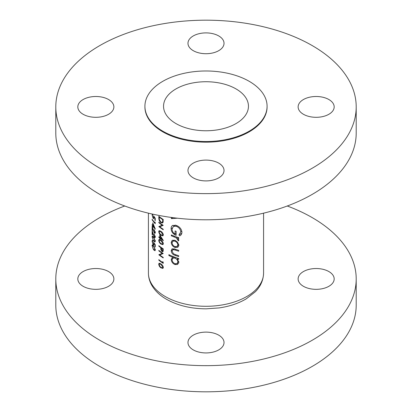 <?xml version="1.0" encoding="UTF-8"?>
<svg xmlns="http://www.w3.org/2000/svg" width="412" height="412" viewBox="0 0 412 412"><rect width="100%" height="100%" fill="white"/><g stroke="black" fill="none" stroke-linecap="round" stroke-linejoin="round"><path stroke-width="0.62" d="M328.9 271.575A18.025 10.408 0 0 0 309.252 269.319A18.025 10.408 0 0 0 298.128 278.934A18.025 10.408 0 0 0 303.407 286.288A18.025 10.408 0 0 0 323.049 288.544A18.025 10.408 0 0 0 334.178 278.934A18.025 10.408 0 0 0 328.9 271.575M108.593 271.575A18.025 10.408 0 0 0 88.951 269.319A18.025 10.408 0 0 0 77.822 278.934A18.025 10.408 0 0 0 83.1 286.288A18.025 10.408 0 0 0 102.748 288.544A18.025 10.408 0 0 0 113.872 278.934A18.025 10.408 0 0 0 108.593 271.575M218.746 335.167A18.025 10.408 0 0 0 199.104 332.911A18.025 10.408 0 0 0 187.975 342.526A18.025 10.408 0 0 0 193.254 349.886A18.025 10.408 0 0 0 212.896 352.142A18.025 10.408 0 0 0 224.025 342.526A18.025 10.408 0 0 0 218.746 335.167M124.733 206A150.205 86.721 0 0 0 55.795 278.934A150.205 86.721 0 0 0 99.786 340.255A150.205 86.721 0 0 0 263.479 359.053A150.205 86.721 0 0 0 356.205 278.934A150.205 86.721 0 0 0 312.214 217.613A150.205 86.721 0 0 0 287.267 206M55.795 278.934L55.795 305.096A150.205 86.721 0 0 0 99.786 366.417A150.205 86.721 0 0 0 263.479 385.215A150.205 86.721 0 0 0 356.205 305.096L356.205 278.934M108.593 99.544A18.025 10.408 0 0 0 88.951 97.289A18.025 10.408 0 0 0 77.822 106.904A18.025 10.408 0 0 0 83.1 114.263A18.025 10.408 0 0 0 102.748 116.519A18.025 10.408 0 0 0 113.872 106.904A18.025 10.408 0 0 0 108.593 99.544M218.746 35.947A18.025 10.408 0 0 0 199.104 33.691A18.025 10.408 0 0 0 187.975 43.306A18.025 10.408 0 0 0 193.254 50.666A18.025 10.408 0 0 0 212.896 52.921A18.025 10.408 0 0 0 224.025 43.306A18.025 10.408 0 0 0 218.746 35.947M328.9 99.544A18.025 10.408 0 0 0 309.252 97.289A18.025 10.408 0 0 0 298.128 106.904A18.025 10.408 0 0 0 303.407 114.263A18.025 10.408 0 0 0 323.049 116.519A18.025 10.408 0 0 0 334.178 106.904A18.025 10.408 0 0 0 328.9 99.544M218.746 163.142A18.025 10.408 0 0 0 199.104 160.886A18.025 10.408 0 0 0 187.975 170.501A18.025 10.408 0 0 0 193.254 177.855A18.025 10.408 0 0 0 212.896 180.116A18.025 10.408 0 0 0 224.025 170.501A18.025 10.408 0 0 0 218.746 163.142M55.795 106.904L55.795 133.066A150.205 86.721 0 0 0 99.786 194.387A150.205 86.721 0 0 0 263.479 213.189A150.205 86.721 0 0 0 356.205 133.066L356.205 106.904A150.205 86.721 0 0 0 312.214 45.583A150.205 86.721 0 0 0 148.521 26.785A150.205 86.721 0 0 0 55.795 106.904A150.205 86.721 0 0 0 99.786 168.225A150.205 86.721 0 0 0 263.479 187.022A150.205 86.721 0 0 0 356.205 106.904M144.916 106.25L144.916 106.904A61.084 35.267 0 0 0 162.807 131.84A61.084 35.267 0 0 0 229.376 139.488A61.084 35.267 0 0 0 267.084 106.904L267.084 106.25A61.084 35.267 0 0 0 249.193 81.313A61.084 35.267 0 0 0 182.624 73.666A61.084 35.267 0 0 0 144.916 106.25A61.084 35.267 0 0 0 162.807 131.186A61.084 35.267 0 0 0 229.376 138.834A61.084 35.267 0 0 0 267.084 106.25M236.025 88.915A42.457 24.514 0 0 0 189.752 83.6A42.457 24.514 0 0 0 163.543 106.25A42.457 24.514 0 0 0 175.976 123.585A42.457 24.514 0 0 0 222.248 128.894A42.457 24.514 0 0 0 248.457 106.25A42.457 24.514 0 0 0 236.025 88.915M177.819 247.288L178.823 245.207L177.541 242.148L174.879 240.263L172.211 240.299L171.227 242.395C171.397 244.707 172.613 246.397 174.879 247.463L177.706 247.355M173.478 256.691L172.607 257.196L171.227 259.447C171.413 261.78 172.643 263.489 174.92 264.566L177.613 264.468L178.823 262.233L177.258 258.916A57.577 33.243 0 0 0 178.69 259.38L178.69 258.525A57.577 33.243 180 0 1 168.879 254.673L168.879 255.522A57.577 33.243 0 0 0 172.607 257.196L172.273 257.361M178.69 237.657A57.577 33.243 180 0 1 171.346 234.938L171.346 235.793A57.577 33.243 0 0 0 173.71 236.766L176.228 237.853L178.556 240.912L178.823 240.253L177.546 238.146A57.577 33.243 0 0 0 178.69 238.512L178.69 237.657M172.561 217.613L171.346 217.66L171.346 218.587L177.464 218.211M172.906 225.292C171.67 225.869 171.073 226.986 171.104 228.655C171.279 231.812 172.958 234.042 176.135 235.35L176.135 231.323A57.577 33.243 180 0 1 175.09 230.947L175.09 234.119C173.107 232.883 172.103 231.225 172.072 229.144L173.416 226.348L176.31 226.26C178.999 227.409 180.492 229.288 180.786 231.899L178.963 234.933L179.75 235.906C181.141 235.164 181.867 233.939 181.929 232.239C181.563 229.036 179.678 226.755 176.269 225.39L172.566 225.462M178.69 250.347A57.577 33.243 180 0 1 175.059 249.121L172.036 248.781L171.227 250.697C171.402 253.009 172.659 254.549 174.992 255.316A57.577 33.243 0 0 0 178.69 256.573L178.69 255.718A57.577 33.243 180 0 1 175.162 254.528L173.395 253.71L172.072 251.068L172.716 249.636L175.162 250.012A57.577 33.243 0 0 0 178.69 251.202L178.69 250.347M163.219 262.305L162.74 261.661L162.74 262.542A57.577 33.243 180 0 1 158.826 259.663L158.826 260.178A57.577 33.243 0 0 0 163.219 263.366L163.219 262.305M160.943 240.165L159.073 239.454L158.723 240.356C158.975 242.05 159.717 243.286 160.943 244.058L162.925 244.661L163.337 243.708C163.003 242.06 162.204 240.881 160.943 240.165M160.943 231.364L159.073 230.653L158.723 231.554C158.975 233.249 159.717 234.48 160.943 235.252L162.925 235.855L163.337 234.902C163.003 233.259 162.204 232.08 160.943 231.364M158.826 222.166L158.826 222.681A57.577 33.243 0 0 0 162.22 225.215L158.826 226.569A57.577 33.243 0 0 0 163.219 229.757L163.219 229.242A57.577 33.243 180 0 1 159.707 226.765L163.219 225.354A57.577 33.243 180 0 1 158.826 222.166M152.651 214.523L152.064 214.807L153.068 218.242L153.8 218.659L154.016 216.98L154.881 218.293L154.881 220.24A57.577 33.243 0 0 0 155.231 220.626L155.231 218.278L153.594 215.775L153.753 217.237L153.542 218.015L153.079 217.742L152.347 215.26L152.857 214.219M152.857 214.405L152.533 214.59L152.857 214.729M155.319 229.057L152.785 222.846L152.785 225.56A57.577 33.243 180 0 1 152.136 224.612L152.136 225.127A57.577 33.243 0 0 0 152.785 226.075L152.785 226.734A57.577 33.243 0 0 0 153.084 227.146L153.084 226.487A57.577 33.243 0 0 0 155.319 229.16L155.319 229.057M154.201 234.207L154.969 236.411L154.294 236.885L152.136 230.705L152.136 234.593A57.577 33.243 0 0 0 152.419 235.015L152.419 232.353L154.32 237.43L155.041 237.729L155.319 236.823L154.201 234.207L154.464 234.057M155.319 236.751L154.294 236.885M155.231 247.04L155.231 244.692L153.594 242.189L153.753 243.652L153.542 244.429L153.079 244.162L152.347 241.679L152.857 240.634L152.301 240.361L152.064 241.221L153.068 244.656L153.8 245.073L154.016 243.394L154.881 244.707L154.881 246.654A57.577 33.243 0 0 0 155.231 247.04M152.857 240.819L152.533 241.005L152.857 241.149M153.588 245.933L152.301 244.888L152.064 245.717L153.588 249.821L155.02 250.743L155.319 249.857L153.588 245.933M153.588 237.127L152.301 236.081L152.064 236.915L153.588 241.015L155.02 241.937L155.319 241.051L153.588 237.127M154.201 229.803L154.969 232.007L154.294 232.481L152.136 226.301L152.136 230.19A57.577 33.243 0 0 0 152.419 230.612L152.419 227.949L154.32 233.027L155.041 233.326L155.319 232.419L154.201 229.803L154.464 229.654M155.319 232.347L154.294 232.481M155.231 222.65L154.881 221.929L154.881 222.81A57.577 33.243 180 0 1 152.136 219.256L152.136 219.771A57.577 33.243 0 0 0 155.231 223.706L155.231 222.65M158.826 216.295L158.826 218.072C158.826 219.941 159.511 221.45 160.886 222.593L162.575 222.964L163.049 222.346L163.219 219.483A57.577 33.243 180 0 1 158.826 216.295M163.337 240.515L159.784 234.897L159.784 237.611A57.577 33.243 180 0 1 158.826 236.843L158.826 237.358A57.577 33.243 0 0 0 159.784 238.126L159.784 238.785A57.577 33.243 0 0 0 160.222 239.12L160.222 238.46A57.577 33.243 0 0 0 163.337 240.623L163.337 240.515M163.219 248.838A57.577 33.243 180 0 1 158.826 245.65L158.826 246.16A57.577 33.243 0 0 0 160.773 247.679L160.845 249.595L161.978 251.536L162.838 251.696L163.147 251.217L163.219 248.838M160.943 263.943L159.073 263.232L158.723 264.133C158.975 265.828 159.717 267.058 160.943 267.831L162.925 268.433L163.337 267.481C163.003 265.838 162.204 264.659 160.943 263.943M158.826 250.342L158.826 250.857A57.577 33.243 0 0 0 162.22 253.39L158.826 254.745A57.577 33.243 0 0 0 163.219 257.933L163.219 257.423A57.577 33.243 180 0 1 159.707 254.94L163.219 253.529A57.577 33.243 180 0 1 158.826 250.342M152.651 245.49L152.064 245.717M152.651 245.382L152.697 244.965M153.882 249.651L153.588 249.821M153.594 246.448L154.969 249.492L154.752 250.105L153.594 249.306L152.837 248.091L152.347 246.16L152.533 245.562L153.594 246.448L153.867 246.288M155.278 249.312L154.969 249.492M155.231 246.453L154.881 246.654M155.139 244.558L154.881 244.707M153.429 244.45L153.068 244.656M152.651 240.938L152.064 241.221M152.651 240.886L152.692 240.469M154.026 243.492L153.753 243.652M152.651 236.684L152.064 236.915M152.651 236.576L152.697 236.164M153.882 240.845L153.588 241.015M153.594 237.642L154.969 240.685L154.752 241.298L153.594 240.505L152.837 239.284L152.347 237.353L152.533 236.756L153.594 237.642L153.867 237.482M155.278 240.505L154.969 240.685M155.278 236.236L154.969 236.411M155.319 236.849L154.32 237.43M152.419 234.428L152.136 234.593M155.278 231.832L154.969 232.007M155.319 232.445L154.32 233.027M152.419 230.025L152.136 230.19M153.357 226.332L153.084 226.487M153.084 226.559L152.785 226.734M153.084 225.9L152.785 226.075M153.084 225.385L152.785 225.56M153.084 225.972L153.084 224.267L154.448 227.671A57.577 33.243 180 0 1 153.084 225.972M155.216 222.614L154.881 222.81M155.231 220.039L154.881 220.24M155.139 218.144L154.881 218.293M153.429 218.036L153.068 218.242M152.651 214.472L152.677 214.142M154.026 217.078L153.753 217.237M159.192 222.47L158.826 222.681M162.714 225.029L159.707 226.765M159.351 226.265L158.826 226.569M162.632 224.978L162.22 225.215M161.324 222.336L160.886 222.593M159.248 217.155A57.577 33.243 0 0 0 162.74 219.689L162.606 221.764L162.194 222.367L160.891 222.078L159.351 219.529L159.248 217.155L159.619 216.939M163.157 219.447L162.74 219.689M163.193 221.424L162.606 221.764M172.947 217.665L171.346 218.587M181.635 233.867L181.435 233.506L178.963 234.933M181.435 233.506L181.831 233.218M181.847 231.287L180.786 231.899M177.17 225.761L176.31 226.26M176.135 233.516L175.09 234.119M172.211 228.016L171.104 228.655M175.059 225.4L175.115 225.086M178.499 237.595L177.546 238.146M178.695 239.624L177.732 240.181M178.581 239.377L177.871 239.784M177.325 237.219L176.228 237.853M172.195 235.303L171.346 235.793M178.2 258.37L177.258 258.916M178.757 262.913L178.458 262.774M176.084 263.891L174.92 264.566M172.252 258.854L171.227 259.447M169.687 255.059L168.879 255.522M177.871 261.924L176.975 263.628L174.909 263.706C173.179 262.871 172.231 261.568 172.072 259.792L172.916 258.072L174.879 258.082C176.691 258.865 177.685 260.142 177.871 261.924L178.741 261.419M175.79 257.557L174.879 258.082M174.477 248.915L173.467 249.502M175.903 254.791L174.992 255.316M172.288 250.084L171.227 250.697M178.772 245.83L178.453 245.686M176.001 246.819L174.879 247.463M172.262 241.798L171.227 242.395M177.871 244.903L176.975 246.541L174.873 246.608C173.148 245.804 172.216 244.522 172.072 242.756L172.86 241.128L174.873 241.118C176.65 241.89 177.649 243.152 177.871 244.903L178.741 244.398M175.697 240.639L174.873 241.118M160.047 230.787L158.723 231.554M161.355 235.01L160.943 235.252M160.943 231.879L162.858 234.608L162.56 235.267L160.943 234.737L159.861 233.707L159.14 231.915L159.418 231.261L160.943 231.879L161.329 231.652M163.276 234.366L162.858 234.608M160.608 238.234L160.222 238.46M160.222 238.533L159.784 238.785M160.222 237.873L159.784 238.126M159.192 237.142L158.826 237.358M160.222 237.358L159.784 237.611M160.222 237.945L160.222 236.241L162.143 239.321A57.577 33.243 180 0 1 160.222 237.945M160.489 236.081L160.222 236.241M162.426 239.156L162.143 239.321M160.047 239.593L158.723 240.356M161.355 243.816L160.943 244.058M160.943 240.68L162.858 243.415L162.56 244.074L160.943 243.543L159.861 242.513L159.14 240.716L159.418 240.067L160.943 240.68L161.329 240.459M163.276 243.173L162.858 243.415M163.193 250.836L161.978 251.536M161.226 249.378L160.845 249.595M161.169 247.447L160.773 247.679M159.192 245.949L158.826 246.16M162.74 249.039L162.498 251.099L161.978 251.021L161.226 248.003A57.577 33.243 0 0 0 162.74 249.039L163.157 248.797M161.628 247.772L161.226 248.003M160.047 263.366L158.723 264.133M161.355 267.589L160.943 267.831M160.943 264.458L162.858 267.192L162.56 267.846L160.943 267.316L159.861 266.291L159.14 264.494L159.418 263.84L160.943 264.458L161.329 264.231M163.276 266.945L162.858 267.192M159.192 259.962L158.826 260.178M163.193 262.274L162.74 262.542M159.192 250.645L158.826 250.857M162.714 253.205L159.707 254.94M159.351 254.446L158.826 254.745M162.632 253.153L162.22 253.39M165.284 296.552A57.577 33.243 0 0 0 228.037 303.757A57.577 33.243 0 0 0 263.577 273.048C263.345 281.983 258.921 288.158 255.337 291.748L246.273 298.829C238.543 303.402 229.479 306.435 219.076 307.918L206.216 308.83C191.013 308.768 177.788 305.591 166.53 299.303C159.825 295.461 154.855 290.697 151.616 285.011C149.51 281.221 148.444 277.23 148.423 273.048A57.577 33.243 0 0 0 165.284 296.552M159.248 217.824L158.826 218.072M163.219 219.812L162.74 220.09M174.595 236.256L173.71 236.766M176.078 249.481L175.162 250.012M161.489 247.674L160.773 248.086M163.219 249.811L162.74 250.084M263.577 273.048L263.577 213.164M148.423 273.048L148.423 213.164M154.763 250.099L155.319 249.775M152.533 245.557L153.032 245.269M153.542 244.429L154.078 244.12M154.763 241.293L155.319 240.969M152.533 236.756L153.032 236.467M153.542 218.015L154.078 217.706M162.194 222.367L163.162 221.805M173.416 226.348L175.476 225.158M176.975 263.628L178.808 262.573M172.916 258.072L174.575 257.114M172.746 249.62L174.147 248.812M176.975 246.541L178.813 245.48M172.86 241.128L174.549 240.155M162.56 235.267L163.337 234.825M159.413 231.261L160.144 230.838M162.56 244.074L163.337 243.626M159.413 240.067L160.144 239.645M162.498 251.099L163.203 250.692M162.56 267.846L163.337 267.403M159.413 263.84L160.144 263.417"/></g></svg>
